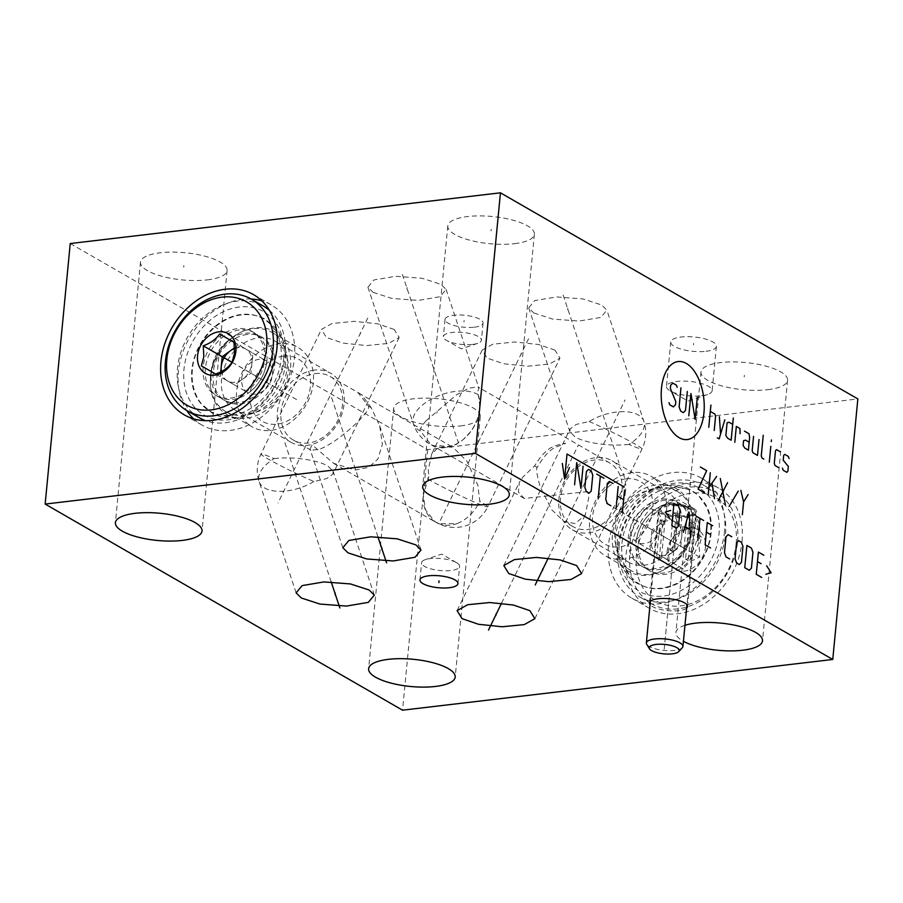 <?xml version="1.0" encoding="UTF-8"?>
<svg xmlns="http://www.w3.org/2000/svg" width="903" height="903" viewBox="0 0 903 903"><rect width="100%" height="100%" fill="white"/><g stroke="black" fill="none" stroke-linecap="round" stroke-linejoin="round"><path stroke-width="0.68" stroke-dasharray="4.51 3.39" d="M70.242 243.528L427.638 449.649L857.85 398.934M767.798 389.69A43.502 13.658 -174.5 0 0 787.585 380.298A43.502 13.658 -174.5 0 0 765.575 366.031A43.502 13.658 -174.5 0 0 720.786 362.577A43.502 13.658 -174.5 0 0 700.988 371.968A43.502 13.658 -174.5 0 0 723.01 386.236A43.502 13.658 -174.5 0 0 767.798 389.69M460.507 425.911A43.502 13.658 -174.5 0 0 480.294 416.52A43.502 13.658 -174.5 0 0 458.284 402.253A43.502 13.658 -174.5 0 0 413.484 398.799A43.502 13.658 -174.5 0 0 393.697 408.179A43.502 13.658 -174.5 0 0 415.707 422.457A43.502 13.658 -174.5 0 0 460.507 425.911M207.306 279.885A43.502 13.658 -174.5 0 0 227.093 270.494A43.502 13.658 -174.5 0 0 205.083 256.226A43.502 13.658 -174.5 0 0 160.282 252.772A43.502 13.658 -174.5 0 0 140.496 262.163A43.502 13.658 -174.5 0 0 162.506 276.431A43.502 13.658 -174.5 0 0 207.306 279.885M514.597 243.663A43.502 13.658 -174.5 0 0 534.384 234.283A43.502 13.658 -174.5 0 0 512.373 220.005A43.502 13.658 -174.5 0 0 467.585 216.551A43.502 13.658 -174.5 0 0 447.798 225.942A43.502 13.658 -174.5 0 0 469.808 240.209A43.502 13.658 -174.5 0 0 514.597 243.663M705.965 351.301A22.925 7.201 -174.5 0 0 716.395 346.357A22.925 7.201 -174.5 0 0 704.803 338.839A22.925 7.201 -174.5 0 0 681.189 337.011A22.925 7.201 -174.5 0 0 670.76 341.955A22.925 7.201 -174.5 0 0 682.363 349.484A22.925 7.201 -174.5 0 0 705.965 351.301M474.368 327.191A19.098 5.994 -174.5 0 0 483.06 323.06A19.098 5.994 -174.5 0 0 473.386 316.795A19.098 5.994 -174.5 0 0 453.724 315.271A19.098 5.994 -174.5 0 0 445.032 319.402A19.098 5.994 -174.5 0 0 454.694 325.667A19.098 5.994 -174.5 0 0 474.368 327.191M554.973 350.127L538.504 344.494L514.857 342L492.767 344.178L482.168 350.116L487.157 358.119L503.637 363.751L527.284 366.234L549.374 364.056L559.962 358.119L554.973 350.127M394.205 329.46L377.736 323.827L354.089 321.333L331.999 323.522L321.4 329.46L326.389 337.451L342.869 343.084L366.516 345.578L388.606 343.4L399.194 337.451L394.205 329.46M533.876 313.002L552.557 319.064L579.049 321.073L600.867 317.393L606.872 310.113L601.691 305.011L583.022 298.938L556.53 296.929L534.7 300.62L528.695 307.889L533.876 313.002M373.108 292.335L391.789 298.408L418.281 300.417L440.1 296.726L446.105 289.457L440.924 284.343L422.254 278.282L395.762 276.273L373.932 279.953L367.927 287.233L373.108 292.335M427.638 449.649L402.546 710.187M742.052 541.382A69.362 54.203 -60 0 0 718.686 488.128A69.362 54.203 -60 0 0 660.601 494.788A69.362 54.203 -60 0 0 626.016 555.052A69.362 54.203 -60 0 0 649.381 608.306A69.362 54.203 -60 0 0 707.478 601.635A69.362 54.203 -60 0 0 742.052 541.382M684.959 625.305A43.502 13.658 -174.5 0 0 675.907 632.506A43.502 13.658 -174.5 0 0 683.424 641.299M686.619 608.091A19.098 5.994 5.5 0 1 671.008 610.88A19.098 5.994 5.5 0 1 652.519 606.579A19.098 5.994 5.5 0 1 650.047 604.57M693.572 508.378A19.098 5.994 5.5 0 1 696.608 512.091A19.098 5.994 5.5 0 1 682.691 516.505A19.098 5.994 5.5 0 1 661.606 512.136A19.098 5.994 -174.5 0 1 658.569 508.423A19.098 5.994 -174.5 0 1 662.328 505.341A19.098 5.994 -174.5 0 1 693.504 508.333A19.098 5.994 -174.5 0 1 693.572 508.378M456.591 562.659A19.098 5.994 5.5 0 1 459.627 566.384A19.098 5.994 5.5 0 1 445.721 570.798A19.098 5.994 5.5 0 1 424.636 566.429A19.098 5.994 -174.5 0 1 421.599 562.716A19.098 5.994 -174.5 0 1 425.358 559.623A19.098 5.994 -174.5 0 1 456.534 562.625A19.098 5.994 -174.5 0 1 456.591 562.659M587.684 491.593L524.237 498.456L518.412 492.158L519.327 482.416L523.153 476.773L534.599 465.925C541.055 455.27 547.523 448.723 554.002 446.274L562.377 443.576L565.673 443.328L555.638 447.211C549.577 449.908 543.437 456.647 537.217 467.438C535.874 468.443 536.845 474.809 540.118 486.559L551.586 509.653L563.788 521.268L575.335 523.627L585.347 514.687L588.812 497.293L587.684 491.593M426.069 420.787L456.455 394.882L469.007 388.155L477.935 386.935L478.94 388.166L477.405 392.523L478.093 394.679C481.547 407.817 478.951 420.267 470.316 432.04C464.458 438.531 461.061 441.748 460.146 441.691C456.184 442.064 462.212 445.8 439.129 447.324L430.934 444.66L420.346 430.945C419.184 430.054 421.091 426.656 426.069 420.787M439.129 447.324A36.741 28.715 120 0 0 479.674 409.014A36.741 28.715 -60 0 0 477.405 392.523M621.998 491.085A36.741 28.715 -60 0 0 609.615 462.889A36.741 28.715 -60 0 0 578.846 466.411A36.741 28.715 -60 0 0 560.537 498.332A36.741 28.715 -60 0 0 572.908 526.539A36.741 28.715 -60 0 0 603.678 523.006A36.741 28.715 -60 0 0 621.998 491.085M625.542 491.334A39.822 31.12 120 0 1 605.687 525.941A39.822 31.12 120 0 1 572.333 529.768A39.822 31.12 120 0 1 558.912 499.19A39.822 31.12 -60 0 1 578.767 464.594A39.822 31.12 -60 0 1 612.121 460.767A39.822 31.12 -60 0 1 625.542 491.334M628.228 562.005A39.822 31.12 120 0 0 661.583 558.178A39.822 31.12 120 0 0 681.438 523.582A39.822 31.12 -60 0 0 668.017 493.004A39.822 31.12 -60 0 0 634.662 496.831A39.822 31.12 -60 0 0 614.819 531.427A39.822 31.12 120 0 0 628.228 562.005L572.333 529.768M666.832 485.114A47.78 37.339 -60 0 1 692.398 525.275A47.78 37.339 120 0 1 663.479 570.03A47.78 37.339 120 0 1 620.801 564.917A47.78 37.339 120 0 1 612.46 534.7A47.78 37.339 -60 0 1 666.832 485.114L682.634 488.049A53.345 41.685 -60 0 0 621.941 543.392A53.345 41.685 120 0 0 631.265 577.13A53.345 41.685 120 0 0 678.909 582.841A53.345 41.685 120 0 0 711.18 532.883A53.345 41.685 -60 0 0 682.634 488.049M724.578 531.303A69.362 54.203 120 0 1 690.005 591.567A69.362 54.203 120 0 1 631.908 598.226A69.362 54.203 120 0 1 608.543 544.972A69.362 54.203 -60 0 1 643.128 484.719A69.362 54.203 -60 0 1 701.213 478.048A69.362 54.203 -60 0 1 724.578 531.303M589.151 421.487A36.741 2.088 25.9 0 1 635.441 444.332A36.741 2.088 25.9 0 1 642.056 448.983A36.741 2.088 25.9 0 1 628.86 444.389A36.741 18.828 161.6 0 0 643.862 421.34A36.741 18.828 161.6 0 0 638.274 414.985A36.741 18.828 -18.4 0 0 589.151 421.487L576.204 424.433L570.109 428.936L569.917 431.826L575.098 436.928C584.162 442.605 609.265 446.782 628.86 444.389M313.849 481.513A36.741 18.828 -18.4 0 1 264.726 488.015A36.741 18.828 -18.4 0 1 259.127 481.66A36.741 18.828 -18.4 0 1 274.14 458.611A36.741 2.088 -154.1 0 0 260.944 454.017A36.741 2.088 -154.1 0 0 267.559 458.668A36.741 2.088 25.9 0 0 313.849 481.513L326.796 478.567L332.891 474.064L333.083 471.174L327.902 466.072C318.838 460.395 293.735 456.218 274.14 458.611M368.593 406.271A36.741 18.828 161.6 0 1 369.97 406.993A36.741 18.828 -18.4 0 1 371.223 407.795L379.644 425.584L382.375 444.423L377.894 459.029L368.616 467.359L355.274 470.045L333.546 463.284L312.099 444.852L310.011 449.062L311.016 450.281L319.323 449.31C329.809 445.382 342.734 436.149 358.107 421.599C370.32 408.269 368.097 409.51 368.593 406.271L358.017 392.568L356.629 391.834L453.261 447.504L440.054 445.642L431.702 454.085L428.248 470.057L428.857 476.581L423.372 494.833L425.415 509.732L434.851 521.595L439.287 523.808L457.347 523.514A36.741 28.715 120 0 1 450.71 525.083A36.741 28.715 -60 0 1 435.697 522.194A36.741 28.715 -60 0 1 428.857 476.581M457.347 523.514C466.953 519.485 474.447 512.091 479.832 501.334L477.8 485.08L467.009 461.331L453.261 447.504M315.079 373.571A36.741 28.715 120 0 1 330.092 376.461A36.741 28.715 120 0 1 340.533 413.845A36.741 28.715 120 0 1 308.397 443.012A36.741 28.715 120 0 1 293.385 440.111A36.741 28.715 120 0 1 282.944 402.738A36.741 28.715 120 0 1 315.079 373.571M371.223 407.795L361.651 394.758L359.97 393.697M314.402 370.095A39.822 31.12 -60 0 0 279.558 401.711A39.822 31.12 -60 0 0 290.879 442.233A39.822 31.12 -60 0 0 307.155 445.371A39.822 31.12 120 0 0 341.989 413.755A39.822 31.12 120 0 0 330.667 373.232A39.822 31.12 120 0 0 314.402 370.095M234.983 409.996A39.822 31.12 -60 0 1 223.662 369.474A39.822 31.12 -60 0 1 258.495 337.857A39.822 31.12 120 0 1 274.772 340.995A39.822 31.12 120 0 1 286.093 381.517A39.822 31.12 120 0 1 251.248 413.134A39.822 31.12 -60 0 1 234.983 409.996L290.879 442.233M282.199 338.083A47.78 37.339 120 0 0 254.917 327.857A47.78 37.339 -60 0 0 211.494 371.878A47.78 37.339 -60 0 0 236.168 417.886A47.78 37.339 -60 0 0 246.226 418.179A47.78 37.339 120 0 0 285.72 386.191A47.78 37.339 120 0 0 282.199 338.083L271.735 325.87A53.345 41.685 120 0 1 275.675 379.576A53.345 41.685 120 0 1 231.586 415.278A53.345 41.685 -60 0 1 220.366 414.951A53.345 41.685 -60 0 1 192.813 363.593A53.345 41.685 -60 0 1 241.293 314.447A53.345 41.685 120 0 1 271.735 325.87M251.09 299.017A69.362 54.203 120 0 0 242.749 299.311A69.362 54.203 -60 0 0 187.079 342.214A69.362 54.203 -60 0 0 186.774 410.526M193.648 418.857A69.362 54.203 -60 0 0 201.787 424.952A69.362 54.203 -60 0 0 230.118 430.415A69.362 54.203 120 0 0 290.8 375.343A69.362 54.203 120 0 0 271.092 304.774A69.362 54.203 120 0 0 261.746 300.789M701.687 395.74A22.925 7.201 -174.5 0 0 707.613 394.509A22.925 7.201 -174.5 0 0 712.117 390.796A22.925 7.201 -174.5 0 0 700.525 383.278A22.925 7.201 -174.5 0 0 676.911 381.45A22.925 7.201 5.5 0 0 666.482 386.405A22.925 7.201 5.5 0 0 670.207 390.897A22.925 7.201 5.5 0 0 701.687 395.74M472.709 344.404A19.098 5.994 -174.5 0 0 477.642 343.377A19.098 5.994 -174.5 0 0 481.401 340.284A19.098 5.994 -174.5 0 0 471.738 334.02A19.098 5.994 -174.5 0 0 452.064 332.496A19.098 5.994 5.5 0 0 443.373 336.616A19.098 5.994 5.5 0 0 446.466 340.375A19.098 5.994 5.5 0 0 472.709 344.404M736.171 543.617A59.666 46.629 -60 0 0 691.687 493.117A59.666 46.629 -60 0 0 636.355 555.379A59.666 46.629 -60 0 0 680.828 605.879A59.666 46.629 -60 0 0 736.171 543.617M667.091 551.756A22.925 17.913 120 0 1 688.346 527.837A22.925 17.913 120 0 1 705.435 547.241A22.925 17.913 120 0 1 684.181 571.159A22.925 17.913 120 0 1 667.091 551.756M737.559 541.687A64.361 50.297 -60 0 0 715.876 492.27A64.361 50.297 -60 0 0 661.967 498.456A64.361 50.297 -60 0 0 629.888 554.374A64.361 50.297 -60 0 0 651.56 603.791A64.361 50.297 -60 0 0 705.469 597.605A64.361 50.297 -60 0 0 737.559 541.687M617.81 547.41A64.361 50.297 -60 0 0 639.493 596.827A64.361 50.297 -60 0 0 693.402 590.641A64.361 50.297 -60 0 0 725.481 534.723A64.361 50.297 -60 0 0 703.809 485.317A64.361 50.297 -60 0 0 649.9 491.492A64.361 50.297 -60 0 0 617.81 547.41M619.198 545.491A59.666 46.629 -60 0 0 663.682 595.991A59.666 46.629 -60 0 0 719.014 533.718A59.666 46.629 -60 0 0 674.541 483.218A59.666 46.629 -60 0 0 619.198 545.491M650.758 571.43A36.741 28.715 -60 0 1 640.306 534.045A36.741 28.715 -60 0 1 672.453 504.879A36.741 28.715 120 0 1 687.465 507.779A36.741 28.715 120 0 1 697.906 545.152A36.741 28.715 120 0 1 665.759 574.319A36.741 28.715 -60 0 1 650.758 571.43L648.523 570.143A36.741 28.715 -60 0 0 663.536 573.033A36.741 28.715 -60 0 0 697.601 534.689A36.741 28.715 -60 0 0 685.23 506.493A36.741 28.715 -60 0 0 670.218 503.592A36.741 28.715 -60 0 0 655.522 509.281A36.741 28.715 -60 0 0 636.141 541.935A36.741 28.715 -60 0 0 636.051 543.03A36.741 28.715 -60 0 0 648.523 570.143M691.901 531.404A36.741 28.715 -60 0 0 691.991 530.321A36.741 28.715 -60 0 0 679.53 503.208A36.741 28.715 -60 0 0 664.518 500.307A36.741 28.715 -60 0 0 630.441 538.651A36.741 28.715 -60 0 0 642.823 566.858A36.741 28.715 -60 0 0 657.835 569.748A36.741 28.715 -60 0 0 672.532 564.07A36.741 28.715 -60 0 0 691.901 531.404M662.441 499.111A36.741 28.715 120 0 1 677.453 502.012A36.741 28.715 120 0 1 687.894 539.384A36.741 28.715 120 0 1 655.759 568.551A36.741 28.715 -60 0 1 640.746 565.662A36.741 28.715 -60 0 1 630.305 528.278A36.741 28.715 -60 0 1 662.441 499.111M677.081 491.277A45.85 35.827 120 0 0 658.343 487.665A45.85 35.827 -60 0 0 618.239 524.067A45.85 35.827 -60 0 0 631.265 570.707A45.85 35.827 -60 0 0 650.002 574.319A45.85 35.827 120 0 0 690.118 537.928A45.85 35.827 120 0 0 677.081 491.277L650.95 476.208A45.85 35.827 120 0 1 663.987 522.848A45.85 35.827 120 0 1 623.871 559.25A45.85 35.827 -60 0 1 605.134 555.638A45.85 35.827 -60 0 1 592.108 508.987A45.85 35.827 -60 0 1 632.213 472.596A45.85 35.827 120 0 1 650.95 476.208M626.005 478.827A36.007 28.14 -60 0 0 592.605 516.403A36.007 28.14 -60 0 0 619.447 546.879A36.007 28.14 -60 0 0 652.835 509.303A36.007 28.14 -60 0 0 626.005 478.827M670.94 540.75C674.315 535.614 679.767 531.675 687.262 528.921L701.665 537.127L699.17 546.27L699.735 557.174C692.229 559.928 686.788 563.878 683.402 569.014L669.01 560.797L668.434 549.893L670.94 540.75L652.011 529.835L668.333 518.006L682.736 526.212L680.806 546.259L664.473 558.088L650.081 549.882L652.011 529.835M701.665 537.127L682.736 526.212M699.735 557.174L680.806 546.259M687.262 528.921L668.333 518.006M669.01 560.797L650.081 549.882M683.402 569.014L664.473 558.088M660.172 523.921A18.365 14.358 -60 0 0 651.04 539.859A18.365 14.358 -60 0 0 657.226 553.957A18.365 14.358 -60 0 0 657.271 553.99A18.365 14.358 -60 0 0 672.645 552.173A18.365 14.358 -60 0 0 681.776 536.235A18.365 14.358 -60 0 0 675.579 522.137A18.365 14.358 -60 0 0 675.534 522.103A18.365 14.358 -60 0 0 660.172 523.921M661.289 524.429A18.365 14.358 -60 0 0 655.104 510.319A18.365 14.358 -60 0 0 639.719 512.091A18.365 14.358 -60 0 0 630.565 528.052A18.365 14.358 120 0 0 636.75 542.15A18.365 14.358 120 0 0 652.135 540.389A18.365 14.358 120 0 0 661.289 524.429M682.307 647.733A18.365 5.768 -174.5 0 1 667.464 650.657A18.365 5.768 -174.5 0 1 649.28 646.503A18.365 5.768 5.5 0 1 646.729 644.313M660.206 519.902L656.628 557.117A18.365 5.768 -174.5 0 0 657.813 557.896A18.365 5.768 -174.5 0 0 659.269 558.641L662.858 521.426A18.365 5.768 -174.5 0 1 661.391 520.681A18.365 5.768 -174.5 0 1 660.206 519.902L665.082 520.241L662.858 521.426M695.739 513.412A18.365 5.768 -174.5 0 1 682.363 517.656A18.365 5.768 -174.5 0 1 662.091 513.457A18.365 5.768 5.5 0 1 659.167 509.89A18.365 5.768 5.5 0 1 659.788 508.603A18.365 5.768 5.5 0 1 674.631 505.68A18.365 5.768 5.5 0 1 692.815 509.834A18.365 5.768 -174.5 0 1 695.366 512.035A18.365 5.768 -174.5 0 1 695.739 513.412L686.935 604.818M678.288 513.231L674.699 550.446A18.365 5.768 -174.5 0 0 669.834 550.108L673.412 512.881A18.365 5.768 -174.5 0 1 678.288 513.231L676.065 514.417L673.412 512.881M691.777 523.48L688.199 560.695A18.365 5.768 -174.5 0 0 690.423 559.51L694.001 522.295A18.365 5.768 -174.5 0 1 691.777 523.48L689.136 521.945L694.001 522.295M665.082 520.241L661.493 557.467L659.269 558.641M656.628 557.117L661.493 557.467M660.917 507.384A17.338 5.441 5.5 0 0 663.084 511.967A17.338 5.441 -174.5 0 0 684.124 515.884A17.338 5.441 -174.5 0 0 694.497 510.624A17.338 5.441 -174.5 0 0 692.093 508.547A17.338 5.441 5.5 0 0 674.925 504.619A17.338 5.441 5.5 0 0 660.917 507.384L659.788 508.603M688.199 560.695L685.546 559.171L690.423 559.51M689.136 521.945L685.546 559.171M674.699 550.446L672.475 551.631L669.834 550.108M676.065 514.417L672.475 551.631M269.354 310.282A64.361 50.297 120 0 1 285.19 355.59A64.361 50.297 120 0 1 205.681 420.685M199.191 417.683A64.361 50.297 120 0 1 177.519 368.277A64.361 50.297 120 0 1 209.598 312.359A64.361 50.297 120 0 1 263.507 306.173M283.802 357.509A59.666 46.629 120 0 1 228.459 419.782A59.666 46.629 120 0 1 183.986 369.282A59.666 46.629 120 0 1 239.318 307.009A59.666 46.629 120 0 1 283.802 357.509M252.242 331.57A36.741 28.715 120 0 0 237.241 328.681A36.741 28.715 -60 0 0 205.094 357.848A36.741 28.715 -60 0 0 215.535 395.221A36.741 28.715 -60 0 0 230.547 398.121A36.741 28.715 120 0 0 262.694 368.955A36.741 28.715 120 0 0 252.242 331.57L254.477 332.857A36.741 28.715 120 0 1 266.949 359.97A36.741 28.715 120 0 1 266.859 361.065A36.741 28.715 120 0 1 247.478 393.719A36.741 28.715 120 0 1 232.782 399.408A36.741 28.715 120 0 1 217.77 396.507A36.741 28.715 120 0 1 205.399 368.311A36.741 28.715 120 0 1 239.464 329.967A36.741 28.715 120 0 1 254.477 332.857M211.099 371.596A36.741 28.715 120 0 1 230.468 338.93A36.741 28.715 120 0 1 245.164 333.252A36.741 28.715 120 0 1 260.177 336.142A36.741 28.715 120 0 1 272.559 364.349A36.741 28.715 120 0 1 238.482 402.693A36.741 28.715 120 0 1 223.47 399.792A36.741 28.715 120 0 1 211.009 372.679A36.741 28.715 120 0 1 211.099 371.596M247.241 334.449A36.741 28.715 -60 0 0 215.106 363.616A36.741 28.715 -60 0 0 225.547 400.988A36.741 28.715 -60 0 0 240.559 403.889A36.741 28.715 120 0 0 272.695 374.722A36.741 28.715 120 0 0 262.254 337.338A36.741 28.715 120 0 0 247.241 334.449M225.919 411.723A45.85 35.827 -60 0 1 212.882 365.072A45.85 35.827 -60 0 1 252.998 328.681A45.85 35.827 120 0 1 271.735 332.293A45.85 35.827 120 0 1 284.761 378.933A45.85 35.827 120 0 1 244.657 415.335A45.85 35.827 -60 0 1 225.919 411.723L252.05 426.792A45.85 35.827 -60 0 0 270.787 430.404A45.85 35.827 120 0 0 310.892 394.013A45.85 35.827 120 0 0 297.866 347.362A45.85 35.827 120 0 0 279.129 343.75A45.85 35.827 -60 0 0 239.013 380.152A45.85 35.827 -60 0 0 252.05 426.792M283.553 356.121A36.007 28.14 120 0 1 310.395 386.597A36.007 28.14 120 0 1 276.995 424.173A36.007 28.14 120 0 1 250.165 393.697A36.007 28.14 120 0 1 283.553 356.121M220.738 371.878L220.264 376.788L234.667 384.994L250.989 373.165L252.919 353.118L238.527 344.912L234.633 347.723M201.335 365.873L220.264 376.788M234.012 342.305L238.527 344.912M233.99 342.203L252.919 353.118M232.06 362.25L250.989 373.165M215.738 374.079L234.667 384.994M234.667 348.479A18.365 14.358 120 0 1 245.729 349.009A18.365 14.358 120 0 1 245.774 349.043A18.365 14.358 120 0 1 251.96 363.141A18.365 14.358 120 0 1 242.828 379.079A18.365 14.358 120 0 1 227.466 380.897A18.365 14.358 120 0 1 227.421 380.863A18.365 14.358 120 0 1 221.37 371.551M241.711 378.571A18.365 14.358 120 0 1 250.865 362.611A18.365 14.358 120 0 1 266.25 360.85A18.365 14.358 120 0 1 272.435 374.948A18.365 14.358 -60 0 1 263.281 390.909A18.365 14.358 -60 0 1 247.896 392.681A18.365 14.358 -60 0 1 241.711 378.571M744.365 375.298L744.207 376.969M437.075 411.52L436.917 413.19M183.873 265.493L183.715 267.164M491.176 229.272L491.006 230.942M693.662 343.321L693.504 344.991M464.119 320.396L463.961 322.066M521.144 353.287L520.986 354.947M528.537 338.727L438.745 523.717M360.387 332.62L360.218 334.302M367.769 318.07L277.977 503.061M567.863 308.16L567.705 309.842M563.145 295.044L618.961 462.878M407.095 287.504L406.937 289.186M402.377 274.388L458.193 442.21M683.56 547.94L684.519 548.493L683.56 547.94M651.379 529.384L604.615 502.407M668.57 603.847L668.412 605.541M501.537 603.204L578.304 445.055M548.256 558.088L625.023 399.939M331.198 581.916L284.039 440.122M377.917 536.8L330.758 395.017M251.621 373.616L298.385 400.593M683.718 548.031L671.651 541.066L683.718 548.031M686.257 549.498L622.72 512.859M664.213 649.133L677.589 510.263M677.453 511.651L664.642 644.697M232.015 362.317L280.28 390.141M537.217 467.438A36.741 2.088 -154.1 0 1 535.851 466.659A36.741 2.088 25.9 0 1 534.599 465.925M478.093 394.679A36.741 18.828 161.6 0 0 477.506 394.318A36.741 18.828 -18.4 0 0 435.043 397.275A36.741 18.828 -18.4 0 0 413.382 423.868A36.741 36.741 0 0 0 432.323 445.382M367.927 287.233L413.382 423.868A36.741 18.828 -18.4 0 0 418.981 430.234A36.741 18.828 161.6 0 0 420.346 430.945M434.851 521.595A36.741 36.741 0 0 0 487.812 506.764A36.741 2.088 25.9 0 0 481.197 502.113A36.741 2.088 -154.1 0 0 479.832 501.334M427.729 478.985A36.741 2.088 -154.1 0 0 428.327 479.335A36.741 2.088 25.9 0 0 464.797 497.779A36.741 2.088 25.9 0 0 487.812 506.764L559.962 358.119M787.585 380.298L762.504 640.837M700.988 371.968L675.907 632.506M480.294 416.52L455.202 677.058M393.697 408.179L368.616 668.717M227.093 270.494L202.012 531.032M140.496 262.163L115.415 522.702M534.384 234.283L509.303 494.821M447.798 225.942L422.706 486.48M687.51 606.523L696.608 512.091M649.483 602.865L658.569 508.423M693.504 508.333L678.593 499.833L662.328 505.341M457.968 583.598L459.627 566.384M419.94 579.94L421.599 562.716M456.534 562.625L441.623 554.126L425.358 559.623M457.087 610.654L519.327 482.416M534.881 618.657L585.347 514.687M609.615 462.889L477.935 386.935M572.908 526.539L563.788 521.268M524.237 498.456L430.934 444.66M668.017 493.004L612.121 460.767M620.801 564.917L631.265 577.13M649.381 608.306L631.908 598.226M718.686 488.128L701.213 478.048M446.105 289.457L478.94 388.166M503.806 565.549L570.109 428.936M581.6 573.54L642.056 448.983A36.741 36.741 0 0 0 643.862 421.34L606.872 310.113M528.695 307.889L569.917 431.826M374.305 595.111L333.083 471.174M296.128 592.887L259.127 481.66A36.741 36.741 0 0 1 260.944 454.017L321.4 329.46M399.194 337.451L332.891 474.064M421.012 549.995L379.644 425.584M330.092 376.461L358.017 392.568M482.168 350.116L431.702 454.085M293.385 440.111L311.016 450.281M333.546 463.284L435.697 522.194M342.847 547.771L310.011 449.062M361.651 394.758A36.741 36.741 0 0 0 356.629 391.834M274.772 340.995L330.667 373.232M236.168 417.886L220.366 414.951M184.314 414.872L201.787 424.952M253.619 294.694L271.092 304.774M716.395 346.357L712.117 390.796M670.76 341.955L666.482 386.405M707.613 394.509L688.097 401.113L670.207 390.897M483.06 323.06L481.401 340.284M445.032 319.402L443.373 336.616M477.642 343.377L461.377 348.874L446.466 340.375M651.56 603.791L639.493 596.827M715.876 492.27L703.809 485.317M679.53 503.208L677.453 502.012M687.465 507.779L685.23 506.493M672.532 564.07C683.639 556.011 690.095 545.107 691.901 531.382L691.991 530.321M617.415 540.163C616.501 549.972 618.013 558.946 621.964 567.073L629.222 577.322C642.191 589.761 658.073 589.84 667.723 586.792C689.79 581.126 708.652 557.275 710.627 533.188C711.553 523.368 710.029 514.394 706.078 506.267L698.82 496.029C685.862 483.59 669.981 483.5 660.33 486.548C638.252 492.214 619.402 516.064 617.415 540.163M655.522 509.281C644.403 517.34 637.947 528.232 636.141 541.958L636.051 543.03M642.823 566.858L640.746 565.662M631.265 570.707L605.134 555.638M675.579 522.137L655.104 510.319M657.226 553.957L636.75 542.15M659.167 509.89L650.363 601.296M694.497 510.624L695.366 512.035M223.47 399.792L225.547 400.988M215.535 395.221L217.77 396.507M211.009 372.679L211.099 371.618C212.905 357.893 219.361 346.989 230.468 338.93M285.585 362.837C283.463 390.435 258.935 417.028 233.572 417.965C225.863 418.405 218.752 416.814 212.239 413.168L201.177 403.539C194.134 394.103 191.199 382.861 192.373 369.812C194.484 342.226 219.023 315.621 244.386 314.684C252.095 314.244 259.206 315.847 265.708 319.481L276.769 329.11C283.813 338.557 286.748 349.8 285.585 362.837M266.949 359.97L266.859 361.042C265.053 374.768 258.597 385.66 247.478 393.719M260.177 336.142L262.254 337.338M271.735 332.293L297.866 347.362M245.774 349.043L266.25 360.85M227.421 380.863L247.896 392.681"/><path stroke-width="1.35" d="M832.758 659.472L857.85 398.934L500.454 192.813L70.242 243.528L45.15 504.066L402.546 710.187L832.758 659.472L475.362 453.351L45.15 504.066M500.454 192.813L475.362 453.351M225.276 289.231A69.362 54.203 120 0 1 253.619 294.694A69.362 54.203 120 0 1 273.327 365.264A69.362 54.203 120 0 1 212.645 420.335A69.362 54.203 120 0 1 184.314 414.872A69.362 54.203 120 0 1 164.594 344.303A69.362 54.203 120 0 1 225.276 289.231M683.424 641.299A43.502 13.658 -174.5 0 0 742.717 650.228A43.502 13.658 -174.5 0 0 762.504 640.837A43.502 13.658 -174.5 0 0 740.494 626.569A43.502 13.658 -174.5 0 0 695.694 623.115A43.502 13.658 -174.5 0 0 684.959 625.305M435.415 686.449A43.502 13.658 -174.5 0 0 455.202 677.058A43.502 13.658 -174.5 0 0 433.192 662.791A43.502 13.658 -174.5 0 0 388.403 659.337A43.502 13.658 -174.5 0 0 368.616 668.717A43.502 13.658 -174.5 0 0 390.627 682.995A43.502 13.658 -174.5 0 0 435.415 686.449M182.214 540.423A43.502 13.658 -174.5 0 0 202.012 531.032A43.502 13.658 -174.5 0 0 179.99 516.764A43.502 13.658 -174.5 0 0 135.202 513.31A43.502 13.658 -174.5 0 0 115.415 522.702A43.502 13.658 -174.5 0 0 137.425 536.969A43.502 13.658 -174.5 0 0 182.214 540.423M489.516 504.201A43.502 13.658 -174.5 0 0 509.303 494.821A43.502 13.658 -174.5 0 0 487.293 480.543A43.502 13.658 -174.5 0 0 442.493 477.089A43.502 13.658 -174.5 0 0 422.706 486.48A43.502 13.658 -174.5 0 0 444.716 500.747A43.502 13.658 -174.5 0 0 489.516 504.201M650.047 604.57A19.098 5.994 5.5 0 1 649.483 602.865A19.098 5.994 5.5 0 1 663.389 598.452A19.098 5.994 5.5 0 1 684.474 602.809A19.098 5.994 5.5 0 1 687.51 606.523A19.098 5.994 5.5 0 1 686.619 608.091M454.931 579.884A19.098 5.994 5.5 0 1 457.968 583.598A19.098 5.994 5.5 0 1 444.062 588.011A19.098 5.994 5.5 0 1 422.976 583.654A19.098 5.994 5.5 0 1 419.94 579.94A19.098 5.994 5.5 0 1 433.846 575.527A19.098 5.994 5.5 0 1 454.931 579.884M462.076 618.657L457.087 610.654L467.675 604.717L489.765 602.538L513.412 605.033L529.892 610.665L534.881 618.657L524.282 624.594L502.192 626.772L478.556 624.289L462.076 618.657M508.795 573.54L503.806 565.549L514.394 559.6L536.484 557.422L560.131 559.916L576.611 565.549L581.6 573.54L571.001 579.478L548.911 581.667L525.264 579.173L508.795 573.54M369.124 589.998L374.305 595.111L368.3 602.38L346.47 606.071L319.978 604.062L301.309 597.989L296.128 592.887L302.133 585.607L323.951 581.927L350.443 583.936L369.124 589.998M415.843 544.881L421.012 549.995L415.019 557.275L393.189 560.955L366.697 558.946L348.027 552.873L342.847 547.771L348.84 540.491L370.67 536.811L397.162 538.82L415.843 544.881M186.774 410.526A69.362 54.203 -60 0 0 193.648 418.857M251.09 299.017A69.362 54.203 120 0 1 261.746 300.789M678.706 651.639A15.08 4.729 -174.5 0 1 666.527 654.032A15.08 4.729 -174.5 0 1 651.605 650.623A15.08 4.729 5.5 0 1 649.505 648.828A15.08 4.729 5.5 0 1 658.524 644.245A15.08 4.729 5.5 0 1 676.821 647.654A15.08 4.729 -174.5 0 1 678.706 651.639L682.307 647.733A18.365 5.768 -174.5 0 0 682.928 646.458A18.365 5.768 -174.5 0 0 680.004 642.88A18.365 5.768 5.5 0 0 659.732 638.692A18.365 5.768 5.5 0 0 646.356 642.936A18.365 5.768 5.5 0 0 646.729 644.313L649.505 648.828M166.829 359.383A59.666 46.629 120 0 1 222.172 297.121A59.666 46.629 120 0 1 266.645 347.621A59.666 46.629 120 0 1 211.313 409.883A59.666 46.629 120 0 1 166.829 359.383M235.909 351.244A22.925 17.913 -60 0 0 218.819 331.841A22.925 17.913 -60 0 0 197.565 355.759A22.925 17.913 -60 0 0 214.654 375.163A22.925 17.913 -60 0 0 235.909 351.244M165.441 361.313A64.361 50.297 120 0 1 197.531 305.395A64.361 50.297 120 0 1 251.44 299.209A64.361 50.297 120 0 1 273.112 348.626A64.361 50.297 120 0 1 241.033 404.544A64.361 50.297 120 0 1 187.124 410.73A64.361 50.297 120 0 1 165.441 361.313M205.681 420.685A64.361 50.297 120 0 1 199.191 417.683L187.124 410.73M251.44 299.209L263.507 306.173A64.361 50.297 120 0 1 269.354 310.282M219.598 333.986C216.212 339.122 210.771 343.072 203.265 345.826L203.83 356.73L201.335 365.873L215.738 374.079C223.233 371.325 228.685 367.386 232.06 362.25L234.566 353.107L233.99 342.203L219.598 333.986L234.012 342.305M203.265 345.826L222.194 356.741L220.738 371.878M234.633 347.723L222.194 356.741M221.37 371.551A18.365 14.358 120 0 1 221.224 366.765A18.365 14.358 120 0 1 230.355 350.827A18.365 14.358 120 0 1 234.667 348.479M439.039 580.922L438.881 582.616M496.063 613.814L495.905 615.496M488.512 630.046L501.537 603.204M542.782 568.687L542.613 570.391M535.231 584.93L548.256 558.088M335.295 593.147L335.137 594.851M339.855 607.956L331.198 581.916M382.014 548.031L381.845 549.735M386.574 562.84L377.917 536.8M219.452 355.071L218.47 354.507L219.452 355.071M661.493 388.313A39.269 21.164 83.3 0 0 679.146 437.662A39.269 21.164 83.3 0 0 703.945 412.795A39.269 21.164 83.3 0 0 686.291 363.446A39.269 21.164 83.3 0 0 661.493 388.313M677.171 387.297L676.415 385.186L672.791 383.098L670.669 385.22L670.365 388.403L675.794 401.587L675.489 404.758L673.367 406.892L669.744 404.792L668.988 402.682M687.307 391.473L685.479 410.515L683.357 412.648L680.636 411.079L679.124 406.858L680.952 387.805M688.797 415.786L690.942 393.561L695.152 419.455L697.297 397.23M708.776 427.3L710.909 405.086M714.217 430.449L715.594 416.159L714.837 414.048L710.3 411.429M717.343 437.831L719.149 438.881L724.827 419.805M719.375 416.667L720.571 434.106M732.683 424.342L729.06 422.254L727.084 422.785L725.865 435.483L727.525 438.124L731.159 440.212L733.304 417.999M740.099 433.643L739.952 428.53L736.317 426.442L734.794 442.312M744.49 431.149L749.027 433.767L749.625 437.47L748.406 450.157L744.772 448.069L743.113 445.439L743.575 440.675L745.539 440.133L749.174 442.222M753.565 436.386L752.188 450.665L752.944 452.775L757.482 455.394L759.017 439.524M763.249 435.269L761.263 455.902L762.019 458.013L763.836 459.063M769.288 462.201L770.812 446.33M771.275 441.567L771.422 439.975L771.275 441.567M780.192 451.737L776.557 449.649L775.496 450.71L774.277 463.408L775.034 465.519L778.657 467.607M782.449 468.115L783.206 470.226L786.829 472.325L787.89 471.253L788.353 466.501L783.206 460.18L783.669 455.417L784.73 454.356L788.364 456.455L789.109 458.566M700.322 466.998L706.677 470.655L698.177 489.212L704.532 492.88M708.166 494.968L710.3 472.754M708.878 487.564L716.655 476.412M712.106 483.839L714.521 498.637M718.145 500.725L727.547 482.699M720.289 478.511L725.414 504.912M738.236 491.097L729.093 506.481M742.356 514.687L743.575 501.989L740.866 490.374M743.575 501.989L748.124 494.562M670.737 510.466L665.488 511.911L669.924 518.932M671.843 525.625L676.381 528.244L678.503 526.11L680.027 510.24L678.514 506.019L673.977 503.4L671.843 525.625M690.592 536.438L689.102 512.125L683.334 532.251M685.163 526.607L689.994 529.395M697.861 540.626L699.994 518.412M696.371 516.313L703.629 520.5M712.704 525.738L707.263 522.6L705.119 544.814L710.571 547.963M709.972 534.215L706.338 532.115M731.769 536.732L728.134 534.632L726.012 536.766L724.488 552.636L726.001 556.858L729.624 558.946M735.076 558.743L736.588 562.964L739.309 564.533L741.431 562.411L742.955 546.529L741.453 542.319L738.722 540.739L736.6 542.872L735.076 558.743M744.761 567.671L749.298 570.29L751.42 568.168L752.944 552.297L751.431 548.076L746.894 545.457L744.761 567.671M763.836 555.221L758.396 552.083L756.251 574.308L761.703 577.446M761.105 563.698L757.47 561.61M765.834 574.252L771.083 572.807L766.658 565.786M562.309 463.453L564.601 479.019L567.016 454.028L624.199 486.999M569.5 467.607L564.601 479.019M583.078 466.23L580.945 488.444L576.724 462.562L574.59 484.787M584.873 487.36L586.386 491.582L589.106 493.162L591.228 491.029L592.763 475.159L591.251 470.937L588.53 469.368L586.408 471.49L584.873 487.36M598.192 498.388L600.326 476.174M596.702 474.075L603.96 478.263M613.035 483.5L609.401 481.412L607.279 483.534L605.755 499.404L607.267 503.626L610.891 505.725M616.038 508.682L618.183 486.469M624.537 490.126L622.393 512.351M617.257 495.995L623.612 499.652M219.282 354.969L231.349 361.934L219.282 354.969M216.743 353.502L232.015 362.317M650.363 601.296L646.356 642.936M686.935 604.818L682.928 646.458"/></g></svg>
